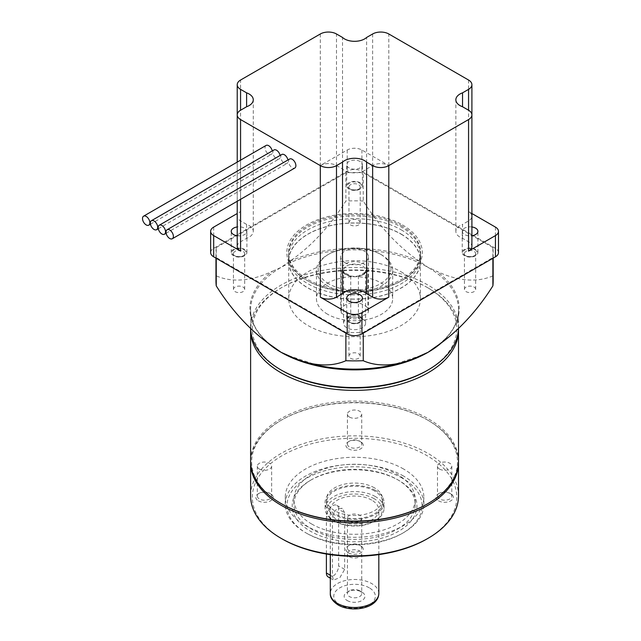 <?xml version="1.0" encoding="UTF-8"?>
<svg xmlns="http://www.w3.org/2000/svg" width="641" height="641" viewBox="0 0 641 641"><rect width="100%" height="100%" fill="white"/><g stroke="black" fill="none" stroke-linecap="round" stroke-linejoin="round"><path stroke-width="0.48" stroke-dasharray="3.21 2.4" d="M266.087 145.443A5.2 3.005 -120 0 0 265.013 147.823A5.2 3.005 -120 0 0 267.281 153.047A5.2 3.005 -120 0 0 271.287 154.441A5.2 3.005 -120 0 0 272.361 152.061A5.2 3.005 -120 0 0 272.249 150.939M289.612 159.024A5.2 3.005 -120 0 0 288.538 161.396A5.2 3.005 -120 0 0 290.806 166.628A5.2 3.005 -120 0 0 294.812 168.022M281.768 154.497A5.2 3.005 -120 0 0 280.694 156.877A5.2 3.005 -120 0 0 282.961 162.101A5.2 3.005 -120 0 0 286.968 163.495A5.2 3.005 -120 0 0 288.041 161.115A5.2 3.005 -120 0 0 287.929 159.994M273.931 149.97A5.2 3.005 -120 0 0 272.858 152.35A5.2 3.005 -120 0 0 275.125 157.574A5.2 3.005 -120 0 0 279.131 158.968A5.2 3.005 -120 0 0 280.205 156.588A5.2 3.005 -120 0 0 280.085 155.467M237.226 235.744A7.828 4.519 0 0 0 246.897 231.353A7.828 4.519 0 0 0 244.606 228.156A7.828 4.519 0 0 0 237.226 226.954M244.606 249.373A7.828 4.519 0 0 0 236.072 248.396A7.828 4.519 0 0 0 231.241 252.57A7.828 4.519 0 0 0 233.532 255.767A7.828 4.519 0 0 0 242.066 256.745A7.828 4.519 0 0 0 246.897 252.57A7.828 4.519 0 0 0 244.606 249.373M360.106 316.053A7.828 4.519 0 0 0 351.572 315.076A7.828 4.519 0 0 0 346.733 319.25A7.828 4.519 0 0 0 349.025 322.447A7.828 4.519 0 0 0 357.566 323.433A7.828 4.519 0 0 0 362.397 319.25A7.828 4.519 0 0 0 360.106 316.053M471.904 226.954A7.828 4.519 0 0 0 462.233 231.353A7.828 4.519 0 0 0 464.525 234.55A7.828 4.519 0 0 0 471.904 235.744M475.598 249.373A7.828 4.519 0 0 0 467.065 248.396A7.828 4.519 0 0 0 462.233 252.57A7.828 4.519 0 0 0 464.525 255.767A7.828 4.519 0 0 0 473.058 256.745A7.828 4.519 0 0 0 477.898 252.57A7.828 4.519 0 0 0 475.598 249.373M360.106 161.476A7.828 4.519 0 0 0 351.572 160.49A7.828 4.519 0 0 0 346.733 164.673A7.828 4.519 0 0 0 349.025 167.87A7.828 4.519 0 0 0 357.566 168.847A7.828 4.519 0 0 0 362.397 164.673A7.828 4.519 0 0 0 360.106 161.476M360.106 182.693A7.828 4.519 0 0 0 351.572 181.707A7.828 4.519 0 0 0 346.733 185.89A7.828 4.519 0 0 0 349.025 189.087A7.828 4.519 0 0 0 357.566 190.065A7.828 4.519 0 0 0 362.397 185.89A7.828 4.519 0 0 0 360.106 182.693M462.538 238.308L462.538 224.398A14.206 8.205 0 0 0 455.855 231.353A14.206 8.205 0 0 0 460.022 237.154A14.206 8.205 0 0 0 462.538 238.308L468.555 241.785A11.434 6.602 180 0 1 471.904 246.448M366.612 169.016L372.637 165.538A11.434 6.602 180 0 1 388.807 165.538L361.917 150.018A10.392 6.001 0 0 0 347.214 150.018L320.324 165.538A11.434 6.602 180 0 1 336.493 165.538L342.518 169.016A14.206 8.205 0 0 0 344.521 170.466A14.206 8.205 0 0 0 366.612 169.016L366.612 37.458M341.244 270.622L350.731 276.103A13.862 8.004 0 0 1 344.762 274.068A13.862 8.004 0 0 1 341.244 270.622L341.244 313.064A13.862 8.004 180 0 1 340.708 310.853A13.862 8.004 180 0 1 349.265 303.457A13.862 8.004 180 0 1 364.368 305.188A13.862 8.004 180 0 1 368.423 310.853A13.862 8.004 180 0 1 367.886 313.064L367.886 270.622A13.862 8.004 0 0 1 358.399 276.103L367.886 270.622M344.762 262.473A13.862 8.004 0 0 0 359.865 264.204A13.862 8.004 0 0 0 368.423 256.817A13.862 8.004 0 0 0 364.368 251.152A13.862 8.004 0 0 0 349.265 249.421A13.862 8.004 0 0 0 340.708 256.817A13.862 8.004 0 0 0 344.762 262.473M350.731 276.103L350.731 318.537A13.862 8.004 180 0 0 358.399 318.537L358.399 276.103M401.242 229.863A66.007 38.107 180 0 1 420.576 256.817A66.007 38.107 180 0 1 379.825 292.024A66.007 38.107 180 0 1 307.888 283.763A66.007 38.107 180 0 1 288.554 256.817A66.007 38.107 180 0 1 329.306 221.602A66.007 38.107 180 0 1 401.242 229.863M401.242 225.624A66.007 38.107 180 0 1 420.576 252.57A66.007 38.107 180 0 1 379.825 287.777A66.007 38.107 180 0 1 307.888 279.516A66.007 38.107 180 0 1 288.554 252.57A66.007 38.107 180 0 1 329.306 217.363A66.007 38.107 180 0 1 401.242 225.624M498.49 252.57A10.392 6.001 0 0 0 495.445 248.323L361.917 171.235A10.392 6.001 0 0 0 347.214 171.235L213.685 248.323A10.392 6.001 0 0 0 210.641 252.57M237.226 246.448A11.434 6.602 180 0 1 240.575 241.785L246.601 238.308A14.206 8.205 0 0 0 253.275 231.353A14.206 8.205 0 0 0 246.601 224.398L240.575 220.921A11.434 6.602 180 0 1 237.226 216.249A11.434 6.602 180 0 1 240.575 211.586L237.226 213.517M471.904 213.517L468.555 211.586A11.434 6.602 180 0 1 471.904 216.249A11.434 6.602 180 0 1 468.555 220.921L462.538 224.398M358.399 318.537L367.886 313.064M341.244 313.064L350.731 318.537M246.601 224.398L246.601 238.308M342.518 169.016L342.518 37.458M458.507 328.424A103.946 60.014 0 0 0 458.515 327.543A103.946 60.014 0 0 0 428.068 285.109A103.946 60.014 0 0 0 314.787 272.096A103.946 60.014 0 0 0 250.615 327.543A103.946 60.014 0 0 0 250.631 328.424M426.842 370.682A102.215 59.012 0 0 0 426.842 287.224A102.215 59.012 0 0 0 282.288 287.224A102.215 59.012 0 0 0 282.288 370.682M458.483 328.953A103.946 60.014 0 0 0 428.068 287.937L426.842 287.224L428.068 287.937A103.946 60.014 0 0 0 281.062 287.937A103.946 60.014 0 0 0 250.647 328.953M402.468 224.919A67.738 39.109 180 0 1 402.468 280.221A67.738 39.109 180 0 1 306.662 280.221L306.662 280.221A67.738 39.109 180 0 1 306.662 224.919A67.738 39.109 180 0 1 402.468 224.919M307.888 280.934L306.662 280.221L307.888 280.934A66.007 38.107 180 0 1 288.554 253.988A66.007 38.107 180 0 1 329.306 218.773A66.007 38.107 180 0 1 401.242 227.034A66.007 38.107 180 0 1 420.576 253.988A66.007 38.107 180 0 1 401.242 280.934A66.007 38.107 180 0 1 307.888 280.934M474.965 249.742A6.931 3.998 180 0 1 474.965 255.398A6.931 3.998 180 0 1 465.166 255.398L465.166 255.398A6.931 3.998 180 0 1 465.166 249.742A6.931 3.998 180 0 1 474.965 249.742M466.095 255.935L465.166 255.398L466.095 255.935A5.617 3.245 180 0 1 464.445 253.644A5.617 3.245 180 0 1 467.914 250.647A5.617 3.245 180 0 1 474.036 251.352A5.617 3.245 180 0 1 475.678 253.644A5.617 3.245 180 0 1 474.036 255.935A5.617 3.245 180 0 1 466.095 255.935M359.465 316.422A6.931 3.998 180 0 1 359.465 322.078A6.931 3.998 180 0 1 349.666 322.078L349.666 322.078A6.931 3.998 180 0 1 349.666 316.422A6.931 3.998 180 0 1 359.465 316.422M350.595 322.615L349.666 322.078L350.595 322.615A5.617 3.245 180 0 1 348.952 320.324A5.617 3.245 180 0 1 352.414 317.327A5.617 3.245 180 0 1 358.535 318.032A5.617 3.245 180 0 1 360.186 320.324A5.617 3.245 180 0 1 358.535 322.615A5.617 3.245 180 0 1 350.595 322.615M243.965 249.742A6.931 3.998 180 0 1 243.965 255.398A6.931 3.998 180 0 1 234.165 255.398L234.165 255.398A6.931 3.998 180 0 1 234.165 249.742A6.931 3.998 180 0 1 243.965 249.742M235.095 255.935L234.165 255.398L235.095 255.935A5.617 3.245 180 0 1 233.452 253.644A5.617 3.245 180 0 1 236.922 250.647A5.617 3.245 180 0 1 243.043 251.352A5.617 3.245 180 0 1 244.686 253.644A5.617 3.245 180 0 1 243.043 255.935A5.617 3.245 180 0 1 235.095 255.935M359.465 183.062A6.931 3.998 180 0 1 359.465 188.718A6.931 3.998 180 0 1 349.666 188.718L349.666 188.718A6.931 3.998 180 0 1 349.666 183.062A6.931 3.998 180 0 1 359.465 183.062M350.595 189.255L349.666 188.718L350.595 189.255A5.617 3.245 180 0 1 348.952 186.964A5.617 3.245 180 0 1 352.414 183.967A5.617 3.245 180 0 1 358.535 184.664A5.617 3.245 180 0 1 360.186 186.964A5.617 3.245 180 0 1 358.535 189.255A5.617 3.245 180 0 1 350.595 189.255M458.515 461.079A103.946 60.014 0 0 0 428.068 418.645A103.946 60.014 0 0 0 314.787 405.633A103.946 60.014 0 0 0 250.615 461.079M401.242 234.109A66.007 38.107 180 0 1 420.576 261.055A66.007 38.107 180 0 1 379.825 296.262A66.007 38.107 180 0 1 307.888 288.001A66.007 38.107 180 0 1 288.554 261.055A66.007 38.107 180 0 1 329.306 225.848A66.007 38.107 180 0 1 401.242 234.109M474.036 287.056A5.617 3.245 180 0 1 475.678 289.347A5.617 3.245 180 0 1 472.217 292.344A5.617 3.245 180 0 1 466.095 291.639A5.617 3.245 180 0 1 464.445 289.347A5.617 3.245 180 0 1 467.914 286.351A5.617 3.245 180 0 1 474.036 287.056M358.535 353.736A5.617 3.245 180 0 1 360.186 356.027A5.617 3.245 180 0 1 356.716 359.024A5.617 3.245 180 0 1 350.595 358.327A5.617 3.245 180 0 1 348.952 356.027A5.617 3.245 180 0 1 352.414 353.039A5.617 3.245 180 0 1 358.535 353.736M243.043 287.056A5.617 3.245 180 0 1 244.686 289.347A5.617 3.245 180 0 1 241.216 292.344A5.617 3.245 180 0 1 235.095 291.639A5.617 3.245 180 0 1 233.452 289.347A5.617 3.245 180 0 1 236.922 286.351A5.617 3.245 180 0 1 243.043 287.056M358.535 220.376A5.617 3.245 180 0 1 360.186 222.667A5.617 3.245 180 0 1 356.716 225.664A5.617 3.245 180 0 1 350.595 224.959A5.617 3.245 180 0 1 348.952 222.667A5.617 3.245 180 0 1 352.414 219.671A5.617 3.245 180 0 1 358.535 220.376M427.331 503.938A102.913 59.413 0 0 0 427.331 419.911A102.913 59.413 0 0 0 281.8 419.911A102.913 59.413 0 0 0 281.8 503.938M458.507 461.929A103.946 60.014 0 0 0 428.068 420.336L427.331 419.911L428.068 420.336A103.946 60.014 0 0 0 281.062 420.336A103.946 60.014 0 0 0 250.623 461.929M401.114 234.181A65.831 38.011 180 0 1 420.4 261.055A65.831 38.011 180 0 1 379.76 296.174A65.831 38.011 180 0 1 308.017 287.937A65.831 38.011 180 0 1 288.73 261.055A65.831 38.011 180 0 1 329.37 225.944A65.831 38.011 180 0 1 401.114 234.181M401.114 271.808A65.831 38.011 180 0 1 420.4 298.682A65.831 38.011 180 0 1 379.76 333.801A65.831 38.011 180 0 1 308.017 325.564A65.831 38.011 180 0 1 288.73 298.682A65.831 38.011 180 0 1 329.37 263.571A65.831 38.011 180 0 1 401.114 271.808M458.515 495.878A103.946 60.014 0 0 0 428.068 453.443A103.946 60.014 0 0 0 314.787 440.431A103.946 60.014 0 0 0 250.615 495.878M426.842 539.017A102.215 59.012 0 0 0 426.842 455.559A102.215 59.012 0 0 0 282.288 455.559A102.215 59.012 0 0 0 282.288 539.017M327.615 285.95A38.115 22.002 180 0 1 316.454 270.39A38.115 22.002 180 0 1 327.615 254.83A38.115 22.002 180 0 1 381.515 254.83L381.515 254.83A38.115 22.002 180 0 1 392.677 270.39A38.115 22.002 180 0 1 369.152 290.726A38.115 22.002 180 0 1 327.615 285.95M327.615 314.242A38.115 22.002 180 0 1 316.454 298.682A38.115 22.002 180 0 1 339.978 278.354A38.115 22.002 180 0 1 381.515 283.122A38.115 22.002 180 0 1 392.677 298.682A38.115 22.002 180 0 1 369.152 319.018A38.115 22.002 180 0 1 327.615 314.242M328.841 283.835A36.385 21.009 180 0 1 328.841 254.124A36.385 21.009 180 0 1 380.289 254.124L381.515 254.83L380.289 254.124A36.385 21.009 180 0 1 380.289 283.835A36.385 21.009 180 0 1 328.841 283.835M348.44 552.838A8.662 5 0 0 0 360.691 552.838A8.662 5 0 0 0 360.691 545.763L360.691 545.763A8.662 5 0 0 0 348.44 545.763A8.662 5 0 0 0 348.44 552.838M359.633 545.154L360.691 545.763L359.633 545.154A7.163 4.134 0 0 0 349.497 545.154A7.163 4.134 0 0 0 347.406 548.079A7.163 4.134 0 0 0 349.497 551.004A7.163 4.134 0 0 0 357.309 551.901A7.163 4.134 0 0 0 361.724 548.079A7.163 4.134 0 0 0 359.633 545.154M438.532 500.829A8.662 5 0 0 0 450.783 500.829A8.662 5 0 0 0 450.783 493.754L450.783 493.754A8.662 5 0 0 0 438.532 493.754A8.662 5 0 0 0 438.532 500.829M449.718 493.145L450.783 493.754L449.718 493.145A7.163 4.134 0 0 0 439.59 493.145A7.163 4.134 0 0 0 437.491 496.07A7.163 4.134 0 0 0 439.59 498.986A7.163 4.134 0 0 0 447.394 499.884A7.163 4.134 0 0 0 451.817 496.07A7.163 4.134 0 0 0 449.718 493.145M348.44 448.812A8.662 5 0 0 0 360.691 448.812A8.662 5 0 0 0 360.691 441.745L360.691 441.745A8.662 5 0 0 0 348.44 441.745A8.662 5 0 0 0 348.44 448.812M359.633 441.128L360.691 441.745L359.633 441.128A7.163 4.134 0 0 0 349.497 441.128A7.163 4.134 0 0 0 347.406 444.053A7.163 4.134 0 0 0 349.497 446.977A7.163 4.134 0 0 0 357.309 447.875A7.163 4.134 0 0 0 361.724 444.053A7.163 4.134 0 0 0 359.633 441.128M258.347 500.829A8.662 5 0 0 0 270.598 500.829A8.662 5 0 0 0 270.598 493.754L270.598 493.754A8.662 5 0 0 0 258.347 493.754A8.662 5 0 0 0 258.347 500.829M269.541 493.145L270.598 493.754L269.541 493.145A7.163 4.134 0 0 0 259.413 493.145A7.163 4.134 0 0 0 257.313 496.07A7.163 4.134 0 0 0 259.413 498.986A7.163 4.134 0 0 0 267.217 499.884A7.163 4.134 0 0 0 271.64 496.07A7.163 4.134 0 0 0 269.541 493.145M403.566 476.071A69.3 40.006 0 0 0 328.048 467.401A69.3 40.006 0 0 0 285.269 504.363A69.3 40.006 0 0 0 305.565 532.655L305.565 532.655A69.3 40.006 0 0 0 403.566 532.655A69.3 40.006 0 0 0 423.861 504.363A69.3 40.006 0 0 0 403.566 476.071M403.566 469.004A69.3 40.006 0 0 0 328.048 460.326A69.3 40.006 0 0 0 285.269 497.288A69.3 40.006 0 0 0 305.565 525.58A69.3 40.006 0 0 0 381.083 534.257A69.3 40.006 0 0 0 423.861 497.288A69.3 40.006 0 0 0 403.566 469.004M349.497 521.109A7.163 4.134 0 0 0 357.309 522.006A7.163 4.134 0 0 0 361.724 518.184A7.163 4.134 0 0 0 359.633 515.26A7.163 4.134 0 0 0 351.821 514.362A7.163 4.134 0 0 0 347.406 518.184A7.163 4.134 0 0 0 349.497 521.109M439.59 469.092A7.163 4.134 0 0 0 447.394 469.989A7.163 4.134 0 0 0 451.817 466.167A7.163 4.134 0 0 0 449.718 463.243A7.163 4.134 0 0 0 441.913 462.353A7.163 4.134 0 0 0 437.491 466.167A7.163 4.134 0 0 0 439.59 469.092M349.497 417.083A7.163 4.134 0 0 0 357.309 417.98A7.163 4.134 0 0 0 361.724 414.158A7.163 4.134 0 0 0 359.633 411.234A7.163 4.134 0 0 0 351.821 410.336A7.163 4.134 0 0 0 347.406 414.158A7.163 4.134 0 0 0 349.497 417.083M259.413 469.092A7.163 4.134 0 0 0 267.217 469.989A7.163 4.134 0 0 0 271.64 466.167A7.163 4.134 0 0 0 269.541 463.243A7.163 4.134 0 0 0 261.736 462.353A7.163 4.134 0 0 0 257.313 466.167A7.163 4.134 0 0 0 259.413 469.092M402.34 478.194A67.569 39.013 0 0 0 306.791 478.194A67.569 39.013 0 0 0 306.791 533.36L305.565 532.655L306.791 533.36A67.569 39.013 0 0 0 402.34 533.36A67.569 39.013 0 0 0 402.34 478.194M346.789 265.903A11.001 6.354 180 0 1 362.341 265.903A11.001 6.354 180 0 1 365.57 270.39A11.001 6.354 180 0 1 362.341 274.885L363.567 274.18A12.732 7.355 180 0 1 345.563 274.18A12.732 7.355 180 0 1 345.563 263.78A12.732 7.355 180 0 1 363.567 263.78A12.732 7.355 180 0 1 363.567 274.18L362.341 274.885A11.001 6.354 180 0 1 346.789 274.885L346.789 274.885A11.001 6.354 180 0 1 343.568 270.39A11.001 6.354 180 0 1 346.789 265.903M362.341 318.809A11.001 6.354 180 0 1 365.57 323.296A11.001 6.354 180 0 1 358.776 329.17A11.001 6.354 180 0 1 346.789 327.791A11.001 6.354 180 0 1 343.568 323.296A11.001 6.354 180 0 1 350.355 317.431A11.001 6.354 180 0 1 362.341 318.809M397.444 529.121A60.639 35.007 -0 0 0 415.2 504.363A60.639 35.007 -0 0 0 397.444 479.612L397.444 479.612A60.639 35.007 -0 0 0 311.686 479.612L310.46 480.317A62.369 36.008 -0 0 0 310.46 531.237A62.369 36.008 -0 0 0 398.67 531.237A62.369 36.008 -0 0 0 398.67 480.317A62.369 36.008 -0 0 0 310.46 480.317L311.686 479.612A60.639 35.007 -0 0 0 293.931 504.363A60.639 35.007 -0 0 0 311.686 529.121A60.639 35.007 -0 0 0 397.444 529.121M311.686 524.026A60.639 35.007 0 0 0 377.773 531.613A60.639 35.007 0 0 0 415.2 499.275A60.639 35.007 0 0 0 397.444 474.516A60.639 35.007 0 0 0 331.357 466.928A60.639 35.007 0 0 0 293.931 499.275A60.639 35.007 0 0 0 311.686 524.026M374.408 487.817A28.068 16.201 0 0 0 343.824 484.3A28.068 16.201 0 0 0 326.501 499.275A28.068 16.201 0 0 0 334.722 510.733A28.068 16.201 0 0 0 365.306 514.242A28.068 16.201 0 0 0 382.629 499.275A28.068 16.201 0 0 0 374.408 487.817M374.408 490.926A28.068 16.201 0 0 0 343.824 487.416A28.068 16.201 0 0 0 326.501 502.384A28.068 16.201 0 0 0 334.722 513.842A28.068 16.201 0 0 0 365.306 517.351A28.068 16.201 0 0 0 382.629 502.384A28.068 16.201 0 0 0 374.408 490.926M375.394 496.583A29.454 17.003 0 0 0 343.296 492.897A29.454 17.003 0 0 0 325.115 508.609A29.454 17.003 0 0 0 333.737 520.628L333.737 520.628A29.454 17.003 0 0 0 375.394 520.628A29.454 17.003 0 0 0 384.015 508.609A29.454 17.003 0 0 0 375.394 496.583M375.394 490.357A29.454 17.003 0 0 0 343.296 486.671A29.454 17.003 0 0 0 325.115 502.384A29.454 17.003 0 0 0 333.737 514.411A29.454 17.003 0 0 0 365.835 518.096A29.454 17.003 0 0 0 384.015 502.384A29.454 17.003 0 0 0 375.394 490.357M374.168 498.706A27.723 16.001 0 0 0 334.963 498.706A27.723 16.001 0 0 0 334.963 521.341L333.737 520.628L334.963 521.341A27.723 16.001 0 0 0 374.168 521.341A27.723 16.001 0 0 0 374.168 498.706M344.674 512.8L342.302 508.497L337.414 508.609C334.057 511.382 332.391 515.14 332.423 519.867L332.423 576.451L333.64 580.089L339.93 577.533L344.674 569.384L344.674 512.8L338.64 509.315A8.662 5 120 0 0 336.846 505.348A8.662 5 120 0 0 332.511 505.781A8.662 5 120 0 0 326.389 516.39L326.389 554.016M371.716 500.124A24.254 14.006 0 0 0 345.283 497.087A24.254 14.006 0 0 0 330.307 510.02A24.254 14.006 0 0 0 337.414 519.923A24.254 14.006 0 0 0 363.848 522.96A24.254 14.006 0 0 0 378.823 510.02A24.254 14.006 0 0 0 371.716 500.124M347.214 600.553A10.392 6.001 -0 0 0 361.917 600.553A10.392 6.001 -0 0 0 361.917 592.068L361.917 592.068A10.392 6.001 -0 0 0 347.214 592.068A10.392 6.001 -0 0 0 347.214 600.553M359.633 590.746L361.917 592.068L359.633 590.746A7.163 4.134 -0 0 0 349.497 590.746A7.163 4.134 -0 0 0 347.406 593.67A7.163 4.134 -0 0 0 349.497 596.595A7.163 4.134 -0 0 0 357.309 597.492A7.163 4.134 -0 0 0 361.724 593.67A7.163 4.134 -0 0 0 359.633 590.746M349.497 556.797A7.163 4.134 0 0 0 357.309 557.694A7.163 4.134 0 0 0 361.724 553.872A7.163 4.134 0 0 0 359.633 550.948A7.163 4.134 0 0 0 351.821 550.05A7.163 4.134 0 0 0 347.406 553.872A7.163 4.134 0 0 0 349.497 556.797M328.184 576.94A8.662 5 120 0 0 334.858 574.616A8.662 5 120 0 0 338.64 565.899L338.64 509.315M492.889 258.291L492.889 257.578A138.6 80.021 0 0 0 493.161 252.57A138.6 80.021 0 0 0 492.889 247.562L492.889 275.846A138.6 80.021 180 0 1 493.161 280.862M492.889 275.846A138.6 80.021 60 0 1 436.529 271.175A104.635 60.414 180 0 1 436.529 346.284M363.247 333.136L363.247 332.431L492.889 257.578M492.889 247.562L363.247 172.709L363.247 201.002A138.6 80.021 -120 0 0 419.607 261.408L428.068 267.417L436.529 271.175M419.607 356.051A104.635 60.414 180 0 1 392.188 365.098L420.384 355.683M288.746 355.683L316.942 365.098A104.635 60.414 180 0 1 289.524 356.051M345.884 333.136L345.884 332.431A138.6 80.021 0 0 0 363.247 332.431M363.247 201.002A138.6 80.021 0 0 0 345.884 201.002A138.6 80.021 -60 0 1 289.524 261.408A104.635 60.414 180 0 1 419.607 261.408M215.969 280.862A138.6 80.021 180 0 1 216.241 275.846L216.241 247.562A138.6 80.021 0 0 0 215.969 252.57A138.6 80.021 0 0 0 216.241 257.578L216.241 258.291M216.241 247.562L345.884 172.709A138.6 80.021 180 0 1 363.247 172.709M345.884 332.431L216.241 257.578M345.884 172.709L345.884 201.002M289.524 261.408L281.062 267.417A103.946 60.014 0 0 0 250.615 309.859A103.946 60.014 0 0 0 267.674 342.799M272.601 346.284A104.635 60.414 180 0 1 272.601 271.175A138.6 80.021 -60 0 1 216.241 275.846M272.601 271.175L281.062 267.417A103.946 60.014 180 0 1 428.068 267.417A103.946 60.014 180 0 1 458.515 309.859A103.946 60.014 180 0 1 441.457 342.799M240.575 160.17L240.575 199.335M495.445 227.106L495.445 248.323M361.917 150.018L361.917 171.235M347.214 150.018L347.214 171.235M213.685 227.106L213.685 248.323M320.324 33.981L320.324 165.538M240.575 211.586L240.575 80.029M468.555 80.029L468.555 211.586M388.807 165.538L388.807 33.981M240.575 241.785L240.575 220.921M372.637 33.981L372.637 165.538M336.493 165.538L336.493 33.981M468.555 220.921L468.555 241.785M378.823 593.486A24.254 14.006 0 0 0 371.716 583.582A24.254 14.006 0 0 0 345.283 580.546A24.254 14.006 0 0 0 330.307 593.486M369.264 587.821A20.792 12.003 0 0 0 339.866 587.821A20.792 12.003 0 0 0 339.866 604.8A20.792 12.003 0 0 0 369.264 604.8A20.792 12.003 0 0 0 369.264 587.821M344.674 569.384L338.64 565.899M330.307 575.233L332.423 576.451M332.423 519.867L326.389 516.39M231.241 252.57L231.241 231.353M346.733 319.25L346.733 298.033M462.233 252.57L462.233 231.353M346.733 185.89L346.733 164.673M368.423 310.853L368.423 256.817M420.576 256.817L420.576 252.57M288.554 256.817L288.554 252.57M340.708 310.853L340.708 256.817M253.275 231.353L253.275 99.796M455.855 231.353L455.855 99.796M237.226 216.249L237.226 114.899M237.226 201.266L237.226 162.109M362.397 185.89L362.397 164.673M477.898 252.57L477.898 231.353M362.397 319.25L362.397 298.033M246.897 252.57L246.897 231.353M158.303 228.725L279.131 158.968M166.147 233.252L286.968 163.495M150.467 224.198L271.287 154.441M250.615 327.543L250.615 309.859C250.791 323.761 258.668 336.285 274.244 347.406M282.288 287.224L281.062 287.937M401.242 280.934L402.468 280.221M474.036 255.935L474.965 255.398M358.535 322.615L359.465 322.078M243.043 255.935L243.965 255.398M358.535 189.255L359.465 188.718M420.576 261.055L420.576 253.988M475.678 289.347L475.678 253.644M360.186 356.027L360.186 320.324M244.686 289.347L244.686 253.644M360.186 222.667L360.186 186.964M281.8 419.911L281.062 420.336M420.4 298.682L420.4 261.055M316.454 270.39L316.454 298.682M328.841 254.124L327.615 254.83M285.269 504.363L285.269 497.288M361.724 518.184L361.724 548.079M451.817 466.167L451.817 496.07M361.724 414.158L361.724 444.053M271.64 466.167L271.64 496.07M365.57 323.296L365.57 270.39M397.444 479.612L398.67 480.317M415.2 504.363L415.2 499.275M326.501 499.275L326.501 502.384M325.115 508.609L325.115 502.384M330.307 554.617L330.307 510.02M336.846 505.348L342.302 508.497M361.724 553.872L361.724 593.67M347.406 553.872L347.406 593.67M349.497 590.746L347.214 592.068M330.307 578.166L333.64 580.089M378.823 554.617L378.823 510.02M374.168 521.341L375.394 520.628M384.015 508.609L384.015 502.384M382.629 499.275L382.629 502.384M293.931 504.363L293.931 499.275M343.568 323.296L343.568 270.39M346.789 274.885L345.563 274.18M402.34 533.36L403.566 532.655M257.313 466.167L257.313 496.07M347.406 414.158L347.406 444.053M437.491 466.167L437.491 496.07M347.406 518.184L347.406 548.079M423.861 504.363L423.861 497.288M259.413 493.145L258.347 493.754M349.497 441.128L348.44 441.745M439.59 493.145L438.532 493.754M349.497 545.154L348.44 545.763M392.677 270.39L392.677 298.682M288.73 298.682L288.73 261.055M348.952 222.667L348.952 186.964M233.452 289.347L233.452 253.644M348.952 356.027L348.952 320.324M464.445 289.347L464.445 253.644M288.554 261.055L288.554 253.988M493.161 258.131L493.161 252.57M215.969 258.131L215.969 252.57M458.515 327.543L458.515 309.859C458.339 323.761 450.471 336.285 434.886 347.406"/><path stroke-width="0.96" d="M149.858 222.788A5.2 3.005 -120 0 0 147.59 217.563A5.2 3.005 -120 0 0 143.584 216.169A5.2 3.005 -120 0 0 142.51 218.549A5.2 3.005 -120 0 0 144.778 223.781A5.2 3.005 -120 0 0 148.784 225.167A5.2 3.005 -120 0 0 149.858 222.788M272.249 150.939A5.2 3.005 -120 0 0 269.661 146.404A5.2 3.005 -120 0 0 266.087 145.443L143.584 216.169M173.382 236.369A5.2 3.005 -120 0 0 171.115 231.137A5.2 3.005 -120 0 0 167.109 229.75A5.2 3.005 -120 0 0 166.027 232.13A5.2 3.005 -120 0 0 168.303 237.354A5.2 3.005 -120 0 0 172.301 238.748A5.2 3.005 -120 0 0 173.382 236.369M172.301 238.748L294.812 168.022A5.2 3.005 -120 0 0 295.886 165.642A5.2 3.005 -120 0 0 293.618 160.41A5.2 3.005 -120 0 0 289.612 159.024L167.109 229.75M165.538 231.842A5.2 3.005 -120 0 0 163.271 226.618A5.2 3.005 -120 0 0 159.264 225.223A5.2 3.005 -120 0 0 158.191 227.603A5.2 3.005 -120 0 0 160.458 232.835A5.2 3.005 -120 0 0 164.465 234.221A5.2 3.005 -120 0 0 165.538 231.842M287.929 159.994A5.2 3.005 -120 0 0 285.341 155.459A5.2 3.005 -120 0 0 281.768 154.497L159.264 225.223M157.702 227.315A5.2 3.005 -120 0 0 155.434 222.09A5.2 3.005 -120 0 0 151.428 220.696A5.2 3.005 -120 0 0 150.347 223.076A5.2 3.005 -120 0 0 152.622 228.308A5.2 3.005 -120 0 0 156.62 229.694A5.2 3.005 -120 0 0 157.702 227.315M280.085 155.467A5.2 3.005 -120 0 0 277.497 150.931A5.2 3.005 -120 0 0 273.931 149.97L151.428 220.696M237.226 226.954A7.828 4.519 0 0 0 231.241 231.353A7.828 4.519 0 0 0 233.532 234.55A7.828 4.519 0 0 0 237.226 235.744M360.106 294.836A7.828 4.519 0 0 0 351.572 293.858A7.828 4.519 0 0 0 346.733 298.033A7.828 4.519 0 0 0 349.025 301.23A7.828 4.519 0 0 0 357.566 302.207A7.828 4.519 0 0 0 362.397 298.033A7.828 4.519 0 0 0 360.106 294.836M471.904 235.744A7.828 4.519 0 0 0 477.898 231.353A7.828 4.519 0 0 0 475.598 228.156A7.828 4.519 0 0 0 471.904 226.954M460.022 105.597A14.206 8.205 0 0 0 462.538 106.751L468.555 110.228L468.555 89.363L462.538 92.841A14.206 8.205 0 0 0 455.855 99.796A14.206 8.205 0 0 0 460.022 105.597M237.226 84.692A11.434 6.602 0 0 0 240.575 89.363L240.575 110.228A11.434 6.602 0 0 0 237.226 114.899L237.226 84.692A11.434 6.602 0 0 1 240.575 80.029L320.324 33.981A11.434 6.602 0 0 1 336.493 33.981L342.518 37.458A14.206 8.205 0 0 0 344.521 38.917A14.206 8.205 0 0 0 366.612 37.458L372.637 33.981A11.434 6.602 0 0 1 388.807 33.981L468.555 80.029A11.434 6.602 0 0 1 471.904 84.692A11.434 6.602 0 0 1 468.555 89.363M237.226 162.109L237.226 114.899A11.434 6.602 0 0 0 240.575 119.563L320.324 165.61A11.434 6.602 0 0 0 336.493 165.61L336.493 297.16A11.434 6.602 180 0 1 320.324 297.16L347.214 312.688A10.392 6.001 0 0 0 361.917 312.688L388.807 297.16A11.434 6.602 180 0 1 372.637 297.16L366.612 293.682L366.612 162.133A14.206 8.205 0 0 0 342.518 162.133L336.493 165.61M237.226 213.517L213.685 227.106A10.392 6.001 0 0 0 210.641 231.353A10.392 6.001 0 0 0 213.685 235.592L240.575 251.12A11.434 6.602 180 0 1 237.226 246.448L237.226 201.266M210.641 231.353L210.641 252.57A10.392 6.001 0 0 0 213.685 256.817L347.214 333.905A10.392 6.001 0 0 0 361.917 333.905L495.445 256.817A10.392 6.001 0 0 0 498.49 252.57L498.49 231.353A10.392 6.001 0 0 0 495.445 227.106L471.904 213.517M372.637 297.16L372.637 165.61A11.434 6.602 0 0 0 388.807 165.61L468.555 119.563A11.434 6.602 0 0 0 471.904 114.899L471.904 246.448A11.434 6.602 180 0 1 468.555 251.12L495.445 235.592A10.392 6.001 0 0 0 498.49 231.353M471.904 114.899A11.434 6.602 0 0 0 468.555 110.228M240.575 110.228L246.601 106.751A14.206 8.205 0 0 0 253.275 99.796A14.206 8.205 0 0 0 246.601 92.841L240.575 89.363M372.637 165.61L366.612 162.133M366.612 293.682A14.206 8.205 0 0 0 342.518 293.682L336.493 297.16M342.518 293.682L342.518 162.133M246.601 106.751L246.601 92.841M462.538 106.751L462.538 92.841M471.904 216.249L471.904 84.692M250.631 328.424A103.946 60.014 0 0 0 281.062 369.977L281.062 369.977A103.946 60.014 0 0 0 428.068 369.977A103.946 60.014 0 0 0 458.507 328.424M282.288 370.682L281.062 369.977L282.288 370.682A102.215 59.012 0 0 0 426.842 370.682L428.068 369.977M250.647 328.953A103.946 60.014 0 0 0 250.615 330.371A103.946 60.014 0 0 0 281.062 372.806A103.946 60.014 0 0 0 394.343 385.818A103.946 60.014 0 0 0 458.515 330.371A103.946 60.014 0 0 0 458.483 328.953M250.615 330.371L250.615 461.079A103.946 60.014 0 0 0 281.062 503.514L281.062 503.514A103.946 60.014 0 0 0 428.068 503.514A103.946 60.014 0 0 0 458.515 461.079L458.515 330.371M281.8 503.938L281.062 503.514L281.8 503.938A102.913 59.413 0 0 0 427.331 503.938L428.068 503.514M250.623 461.929A103.946 60.014 0 0 0 250.615 462.778A103.946 60.014 0 0 0 281.062 505.212A103.946 60.014 0 0 0 394.343 518.224A103.946 60.014 0 0 0 458.515 462.778A103.946 60.014 0 0 0 458.507 461.929M250.615 462.778L250.615 495.878A103.946 60.014 0 0 0 281.062 538.312L281.062 538.312A103.946 60.014 0 0 0 428.068 538.312A103.946 60.014 0 0 0 458.515 495.878L458.515 462.778M282.288 539.017L281.062 538.312L282.288 539.017A102.215 59.012 0 0 0 426.842 539.017L428.068 538.312M326.389 554.016L326.389 572.974A8.662 5 120 0 0 328.184 576.94L330.307 578.166M493.161 258.131L493.161 280.862A138.6 80.021 180 0 1 492.889 285.87L492.889 258.291M435.071 347.286L436.529 346.284A138.6 80.021 120 0 0 492.889 285.87M434.886 347.406L428.068 352.294L419.607 356.051A138.6 80.021 -60 0 1 406.074 361.404A138.6 80.021 -60 0 1 363.247 360.723L363.247 333.136M267.674 342.799A103.946 60.014 0 0 0 281.062 352.294L289.524 356.051A138.6 80.021 -120 0 0 303.065 361.404A138.6 80.021 -120 0 0 345.884 360.723A138.6 80.021 0 0 0 363.247 360.723M406.074 361.404A173.246 173.246 0 0 1 392.188 365.098A104.635 60.414 180 0 1 316.942 365.098L316.942 365.098A173.246 173.246 0 0 1 303.065 361.404M345.884 360.723L345.884 333.136M216.241 258.291L216.241 285.87A138.6 80.021 180 0 1 215.969 280.862L215.969 258.131M441.457 342.799A103.946 60.014 180 0 1 428.068 352.294A103.946 60.014 180 0 1 281.062 352.294L272.601 346.284A138.6 80.021 60 0 1 216.241 285.87M240.575 119.563L240.575 160.17M240.575 199.335L240.575 251.12M213.685 235.592L213.685 256.817M347.214 312.688L347.214 333.905M320.324 297.16L320.324 165.61M495.445 235.592L495.445 256.817M361.917 312.688L361.917 333.905M468.555 251.12L468.555 119.563M388.807 165.61L388.807 297.16M378.823 593.486C378.422 608.517 351.749 613.044 338.136 604.968C332.679 601.386 330.075 597.556 330.307 593.486A24.254 14.006 0 0 0 337.414 603.381A24.254 14.006 0 0 0 363.848 606.418A24.254 14.006 0 0 0 378.823 593.486L378.823 554.617M326.389 572.974L330.307 575.233M156.62 229.694L158.303 228.725M164.465 234.221L166.147 233.252M148.784 225.167L150.467 224.198M330.307 593.486L330.307 554.617"/></g></svg>
